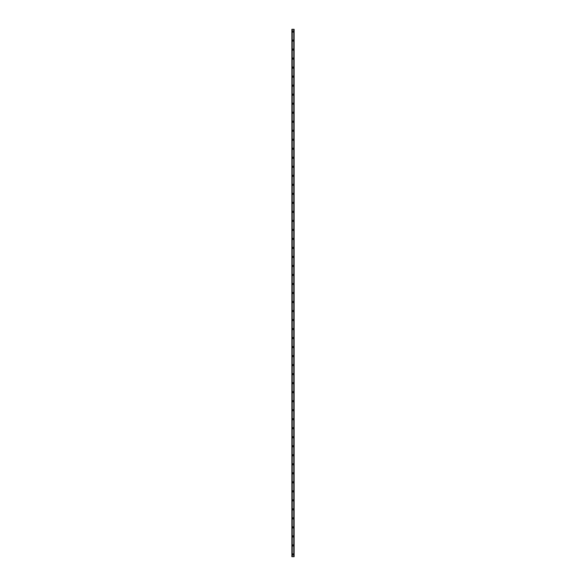 <?xml version="1.0" encoding="UTF-8"?>
<svg xmlns="http://www.w3.org/2000/svg" width="586" height="586" viewBox="0 0 586 586"><rect width="100%" height="100%" fill="white"/><g stroke="black" fill="none" stroke-linecap="round" stroke-linejoin="round"><path stroke-width="0.88" d="M292.436 554.444A0.564 0.564 0 0 1 293 553.88A0.564 0.564 0 0 1 293.564 554.444A0.564 0.564 0 0 1 293 555.008A0.564 0.564 0 0 1 292.436 554.444M292.436 545.434A0.564 0.564 0 0 1 293 544.87A0.564 0.564 0 0 1 293.564 545.434A0.564 0.564 0 0 1 293 545.991A0.564 0.564 0 0 1 292.436 545.434M292.436 536.417A0.564 0.564 0 0 1 293 535.853A0.564 0.564 0 0 1 293.564 536.417A0.564 0.564 0 0 1 293 536.981A0.564 0.564 0 0 1 292.436 536.417M292.436 527.4A0.564 0.564 0 0 1 293 526.836A0.564 0.564 0 0 1 293.564 527.4A0.564 0.564 0 0 1 293 527.964A0.564 0.564 0 0 1 292.436 527.4M292.436 518.383A0.564 0.564 0 0 1 293 517.819A0.564 0.564 0 0 1 293.564 518.383A0.564 0.564 0 0 1 293 518.947A0.564 0.564 0 0 1 292.436 518.383M292.436 509.366A0.564 0.564 0 0 1 293 508.809A0.564 0.564 0 0 1 293.564 509.366A0.564 0.564 0 0 1 293 509.93A0.564 0.564 0 0 1 292.436 509.366M292.436 500.356A0.564 0.564 0 0 1 293 499.792A0.564 0.564 0 0 1 293.564 500.356A0.564 0.564 0 0 1 293 500.92A0.564 0.564 0 0 1 292.436 500.356M292.436 491.339A0.564 0.564 0 0 1 293 490.775A0.564 0.564 0 0 1 293.564 491.339A0.564 0.564 0 0 1 293 491.903A0.564 0.564 0 0 1 292.436 491.339M292.436 482.322A0.564 0.564 0 0 1 293 481.758A0.564 0.564 0 0 1 293.564 482.322A0.564 0.564 0 0 1 293 482.886A0.564 0.564 0 0 1 292.436 482.322M292.436 473.305A0.564 0.564 0 0 1 293 472.741A0.564 0.564 0 0 1 293.564 473.305A0.564 0.564 0 0 1 293 473.869A0.564 0.564 0 0 1 292.436 473.305M292.436 464.295A0.564 0.564 0 0 1 293 463.731A0.564 0.564 0 0 1 293.564 464.295A0.564 0.564 0 0 1 293 464.859A0.564 0.564 0 0 1 292.436 464.295M292.436 455.278A0.564 0.564 0 0 1 293 454.714A0.564 0.564 0 0 1 293.564 455.278A0.564 0.564 0 0 1 293 455.842A0.564 0.564 0 0 1 292.436 455.278M292.436 446.261A0.564 0.564 0 0 1 293 445.697A0.564 0.564 0 0 1 293.564 446.261A0.564 0.564 0 0 1 293 446.825A0.564 0.564 0 0 1 292.436 446.261M292.436 437.244A0.564 0.564 0 0 1 293 436.68A0.564 0.564 0 0 1 293.564 437.244A0.564 0.564 0 0 1 293 437.808A0.564 0.564 0 0 1 292.436 437.244M292.436 428.234A0.564 0.564 0 0 1 293 427.67A0.564 0.564 0 0 1 293.564 428.234A0.564 0.564 0 0 1 293 428.791A0.564 0.564 0 0 1 292.436 428.234M292.436 419.217A0.564 0.564 0 0 1 293 418.653A0.564 0.564 0 0 1 293.564 419.217A0.564 0.564 0 0 1 293 419.781A0.564 0.564 0 0 1 292.436 419.217M292.436 410.2A0.564 0.564 0 0 1 293 409.636A0.564 0.564 0 0 1 293.564 410.2A0.564 0.564 0 0 1 293 410.764A0.564 0.564 0 0 1 292.436 410.2M292.436 401.183A0.564 0.564 0 0 1 293 400.619A0.564 0.564 0 0 1 293.564 401.183A0.564 0.564 0 0 1 293 401.747A0.564 0.564 0 0 1 292.436 401.183M292.436 392.166A0.564 0.564 0 0 1 293 391.609A0.564 0.564 0 0 1 293.564 392.166A0.564 0.564 0 0 1 293 392.73A0.564 0.564 0 0 1 292.436 392.166M292.436 383.156A0.564 0.564 0 0 1 293 382.592A0.564 0.564 0 0 1 293.564 383.156A0.564 0.564 0 0 1 293 383.72A0.564 0.564 0 0 1 292.436 383.156M292.436 374.139A0.564 0.564 0 0 1 293 373.575A0.564 0.564 0 0 1 293.564 374.139A0.564 0.564 0 0 1 293 374.703A0.564 0.564 0 0 1 292.436 374.139M292.436 365.122A0.564 0.564 0 0 1 293 364.558A0.564 0.564 0 0 1 293.564 365.122A0.564 0.564 0 0 1 293 365.686A0.564 0.564 0 0 1 292.436 365.122M292.436 356.105A0.564 0.564 0 0 1 293 355.541A0.564 0.564 0 0 1 293.564 356.105A0.564 0.564 0 0 1 293 356.669A0.564 0.564 0 0 1 292.436 356.105M292.436 347.095A0.564 0.564 0 0 1 293 346.531A0.564 0.564 0 0 1 293.564 347.095A0.564 0.564 0 0 1 293 347.659A0.564 0.564 0 0 1 292.436 347.095M292.436 338.078A0.564 0.564 0 0 1 293 337.514A0.564 0.564 0 0 1 293.564 338.078A0.564 0.564 0 0 1 293 338.642A0.564 0.564 0 0 1 292.436 338.078M292.436 329.061A0.564 0.564 0 0 1 293 328.497A0.564 0.564 0 0 1 293.564 329.061A0.564 0.564 0 0 1 293 329.625A0.564 0.564 0 0 1 292.436 329.061M292.436 320.044A0.564 0.564 0 0 1 293 319.48A0.564 0.564 0 0 1 293.564 320.044A0.564 0.564 0 0 1 293 320.608A0.564 0.564 0 0 1 292.436 320.044M292.436 311.034A0.564 0.564 0 0 1 293 310.47A0.564 0.564 0 0 1 293.564 311.034A0.564 0.564 0 0 1 293 311.591A0.564 0.564 0 0 1 292.436 311.034M292.436 302.017A0.564 0.564 0 0 1 293 301.453A0.564 0.564 0 0 1 293.564 302.017A0.564 0.564 0 0 1 293 302.581A0.564 0.564 0 0 1 292.436 302.017M292.436 293A0.564 0.564 0 0 1 293 292.436A0.564 0.564 0 0 1 293.564 293A0.564 0.564 0 0 1 293 293.564A0.564 0.564 0 0 1 292.436 293M292.436 283.983A0.564 0.564 0 0 1 293 283.419A0.564 0.564 0 0 1 293.564 283.983A0.564 0.564 0 0 1 293 284.547A0.564 0.564 0 0 1 292.436 283.983M292.436 274.966A0.564 0.564 0 0 1 293 274.409A0.564 0.564 0 0 1 293.564 274.966A0.564 0.564 0 0 1 293 275.53A0.564 0.564 0 0 1 292.436 274.966M292.436 265.956A0.564 0.564 0 0 1 293 265.392A0.564 0.564 0 0 1 293.564 265.956A0.564 0.564 0 0 1 293 266.52A0.564 0.564 0 0 1 292.436 265.956M292.436 256.939A0.564 0.564 0 0 1 293 256.375A0.564 0.564 0 0 1 293.564 256.939A0.564 0.564 0 0 1 293 257.503A0.564 0.564 0 0 1 292.436 256.939M292.436 247.922A0.564 0.564 0 0 1 293 247.358A0.564 0.564 0 0 1 293.564 247.922A0.564 0.564 0 0 1 293 248.486A0.564 0.564 0 0 1 292.436 247.922M292.436 238.905A0.564 0.564 0 0 1 293 238.341A0.564 0.564 0 0 1 293.564 238.905A0.564 0.564 0 0 1 293 239.469A0.564 0.564 0 0 1 292.436 238.905M292.436 229.895A0.564 0.564 0 0 1 293 229.331A0.564 0.564 0 0 1 293.564 229.895A0.564 0.564 0 0 1 293 230.459A0.564 0.564 0 0 1 292.436 229.895M292.436 220.878A0.564 0.564 0 0 1 293 220.314A0.564 0.564 0 0 1 293.564 220.878A0.564 0.564 0 0 1 293 221.442A0.564 0.564 0 0 1 292.436 220.878M292.436 211.861A0.564 0.564 0 0 1 293 211.297A0.564 0.564 0 0 1 293.564 211.861A0.564 0.564 0 0 1 293 212.425A0.564 0.564 0 0 1 292.436 211.861M292.436 202.844A0.564 0.564 0 0 1 293 202.28A0.564 0.564 0 0 1 293.564 202.844A0.564 0.564 0 0 1 293 203.408A0.564 0.564 0 0 1 292.436 202.844M292.436 193.834A0.564 0.564 0 0 1 293 193.27A0.564 0.564 0 0 1 293.564 193.834A0.564 0.564 0 0 1 293 194.391A0.564 0.564 0 0 1 292.436 193.834M292.436 184.817A0.564 0.564 0 0 1 293 184.253A0.564 0.564 0 0 1 293.564 184.817A0.564 0.564 0 0 1 293 185.381A0.564 0.564 0 0 1 292.436 184.817M292.436 175.8A0.564 0.564 0 0 1 293 175.236A0.564 0.564 0 0 1 293.564 175.8A0.564 0.564 0 0 1 293 176.364A0.564 0.564 0 0 1 292.436 175.8M292.436 166.783A0.564 0.564 0 0 1 293 166.219A0.564 0.564 0 0 1 293.564 166.783A0.564 0.564 0 0 1 293 167.347A0.564 0.564 0 0 1 292.436 166.783M292.436 157.766A0.564 0.564 0 0 1 293 157.209A0.564 0.564 0 0 1 293.564 157.766A0.564 0.564 0 0 1 293 158.33A0.564 0.564 0 0 1 292.436 157.766M292.436 148.756A0.564 0.564 0 0 1 293 148.192A0.564 0.564 0 0 1 293.564 148.756A0.564 0.564 0 0 1 293 149.32A0.564 0.564 0 0 1 292.436 148.756M292.436 139.739A0.564 0.564 0 0 1 293 139.175A0.564 0.564 0 0 1 293.564 139.739A0.564 0.564 0 0 1 293 140.303A0.564 0.564 0 0 1 292.436 139.739M292.436 130.722A0.564 0.564 0 0 1 293 130.158A0.564 0.564 0 0 1 293.564 130.722A0.564 0.564 0 0 1 293 131.286A0.564 0.564 0 0 1 292.436 130.722M292.436 121.705A0.564 0.564 0 0 1 293 121.141A0.564 0.564 0 0 1 293.564 121.705A0.564 0.564 0 0 1 293 122.269A0.564 0.564 0 0 1 292.436 121.705M292.436 112.695A0.564 0.564 0 0 1 293 112.131A0.564 0.564 0 0 1 293.564 112.695A0.564 0.564 0 0 1 293 113.259A0.564 0.564 0 0 1 292.436 112.695M292.436 103.678A0.564 0.564 0 0 1 293 103.114A0.564 0.564 0 0 1 293.564 103.678A0.564 0.564 0 0 1 293 104.242A0.564 0.564 0 0 1 292.436 103.678M292.436 94.661A0.564 0.564 0 0 1 293 94.097A0.564 0.564 0 0 1 293.564 94.661A0.564 0.564 0 0 1 293 95.225A0.564 0.564 0 0 1 292.436 94.661M292.436 85.644A0.564 0.564 0 0 1 293 85.08A0.564 0.564 0 0 1 293.564 85.644A0.564 0.564 0 0 1 293 86.208A0.564 0.564 0 0 1 292.436 85.644M292.436 76.634A0.564 0.564 0 0 1 293 76.07A0.564 0.564 0 0 1 293.564 76.634A0.564 0.564 0 0 1 293 77.191A0.564 0.564 0 0 1 292.436 76.634M292.436 67.617A0.564 0.564 0 0 1 293 67.053A0.564 0.564 0 0 1 293.564 67.617A0.564 0.564 0 0 1 293 68.181A0.564 0.564 0 0 1 292.436 67.617M292.436 58.6A0.564 0.564 0 0 1 293 58.036A0.564 0.564 0 0 1 293.564 58.6A0.564 0.564 0 0 1 293 59.164A0.564 0.564 0 0 1 292.436 58.6M292.436 49.583A0.564 0.564 0 0 1 293 49.019A0.564 0.564 0 0 1 293.564 49.583A0.564 0.564 0 0 1 293 50.147A0.564 0.564 0 0 1 292.436 49.583M292.436 40.566A0.564 0.564 0 0 1 293 40.009A0.564 0.564 0 0 1 293.564 40.566A0.564 0.564 0 0 1 293 41.13A0.564 0.564 0 0 1 292.436 40.566M292.436 31.556A0.564 0.564 0 0 1 293 30.992A0.564 0.564 0 0 1 293.564 31.556A0.564 0.564 0 0 1 293 32.12A0.564 0.564 0 0 1 292.436 31.556M294.062 29.3L291.872 29.3L291.872 556.7L294.128 556.7L294.128 29.3L294.062 556.7M294.018 556.7L294.018 29.3L294.026 556.7M293.762 556.7L293.762 29.3L293.762 556.7M292.238 556.7L292.238 29.3L292.238 556.7M291.975 556.7L291.975 29.3L291.982 556.7M291.872 29.3L291.872 556.7M292.209 29.3L292.209 556.7M293.791 29.3L293.791 556.7M291.916 29.3L291.916 556.7M291.938 29.3L291.938 556.7M292.026 29.3L292.026 556.7M293.974 29.3L293.974 556.7M294.084 29.3L294.084 556.7"/></g></svg>
